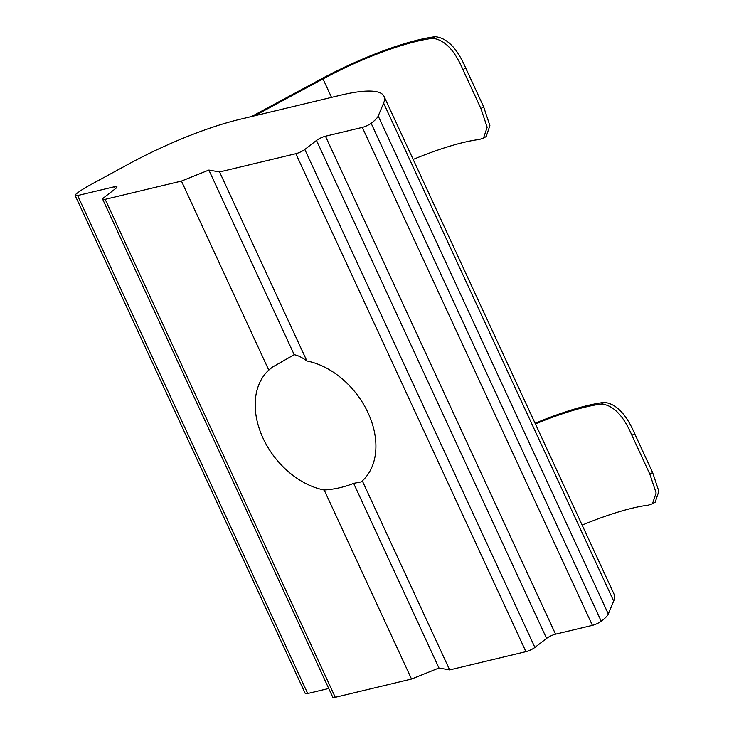 <?xml version="1.0" encoding="UTF-8"?>
<svg xmlns="http://www.w3.org/2000/svg" width="734" height="734" viewBox="0 0 734 734"><rect width="100%" height="100%" fill="white"/><g stroke="black" fill="none" stroke-linecap="round" stroke-linejoin="round"><path stroke-width="1.1" d="M268.782 370.119L181.436 181.087L105.173 199.345A7.019 1.505 155.2 0 1 102.696 199.281A7.019 1.505 155.2 0 1 103.98 197.556L115.66 188.528A7.019 1.505 155.2 0 0 116.954 186.803A7.019 1.505 155.2 0 0 114.467 186.739L77.62 195.556A7.019 1.505 155.2 0 1 75.143 195.492A7.019 1.505 155.2 0 1 76.29 193.877A35.094 7.523 155.2 0 1 90.108 185.005L128.221 164.269A122.844 26.323 155.2 0 1 239.458 119.431L340.631 95.209A122.844 26.323 155.2 0 1 384.02 96.337A122.844 26.323 155.2 0 1 383.607 103.127L378.212 116.027A35.094 7.523 155.2 0 1 371.138 123.294A7.019 1.505 155.2 0 1 362.312 127.404L325.465 136.221A7.019 1.505 155.2 0 0 316.492 140.451L304.812 149.479A7.019 1.505 155.2 0 1 295.83 153.7L219.567 171.958L306.913 360.99C302.133 357.476 297.894 355.375 294.196 354.706L272.498 367.083L268.782 370.119A72.547 51.747 -127.7 0 0 263.001 438.079A72.547 51.747 -127.7 0 0 324.18 490.009C334.346 489.367 344.173 487.147 353.641 483.357L361.229 481.889L362.312 480.88A72.547 51.747 -127.7 0 0 368.092 412.921A72.547 51.747 -127.7 0 0 306.913 360.99M324.18 490.009L411.526 679.042L335.264 697.3A7.019 1.505 155.2 0 1 332.777 697.236L102.696 199.281M384.02 96.337L614.11 594.292A122.844 26.323 155.2 0 1 613.688 601.082L608.293 613.982A35.094 7.523 155.2 0 1 601.229 621.239A7.019 1.505 155.2 0 1 592.402 625.359L555.555 634.176A7.019 1.505 155.2 0 0 546.573 638.406L534.893 647.425A7.019 1.505 155.2 0 1 525.92 651.654L449.658 669.913L362.312 480.88M411.526 679.042L438.96 668.004L449.658 669.913M328.731 688.483L307.711 693.511A7.019 1.505 155.2 0 1 305.234 693.446L75.143 195.492M181.436 181.087L208.869 170.059L219.567 171.958M486.202 136.496L489.881 125.615L483.66 106.88L465.686 67.978C457.218 48.352 447.089 37.929 435.299 36.7L432.574 38.333A105.292 22.561 155.2 0 0 322.988 78.914L254.469 115.844M251.505 116.55L321.813 78.666A108.806 23.314 155.2 0 1 435.299 36.7M652.48 503.827L655.178 502.203L658.857 491.303L652.636 472.568L634.662 433.666C626.185 414.04 616.055 403.608 604.265 402.388L601.55 404.021A105.292 22.561 -24.8 0 0 535.407 423.977M535.086 423.279A108.806 23.314 155.2 0 1 604.265 402.388M413.178 159.434A105.292 22.561 155.2 0 1 479.311 139.478L483.495 138.12L487.165 127.248L480.908 108.54L462.925 69.638C454.502 49.985 444.382 39.553 432.574 38.333M582.145 525.122A105.292 22.561 155.2 0 1 648.287 505.166L652.462 503.799L656.132 492.936L649.874 474.228L631.901 435.326C623.469 415.673 613.349 405.232 601.55 404.021M438.96 668.004L353.641 483.357M294.196 354.706L208.869 170.059M335.264 697.3L105.173 199.345M525.92 651.654L295.83 153.7M331.529 97.393L322.988 78.914M613.688 601.082L383.607 103.127M115.394 188.739L114.467 186.739M307.711 693.511L77.62 195.556M608.293 613.982L378.212 116.027M601.229 621.239L371.138 123.294M592.402 625.359L362.312 127.404M555.555 634.176L325.465 136.221M546.573 638.406L316.492 140.451M534.893 647.425L304.812 149.479M652.636 472.568L649.874 474.228M634.662 433.666L631.901 435.326M465.686 67.978L462.925 69.638M483.66 106.88L480.908 108.54M486.211 136.524L483.513 138.139"/></g></svg>
